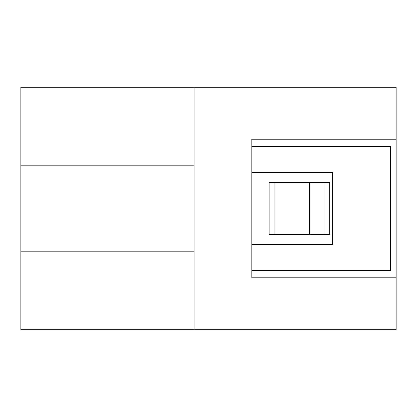 <?xml version="1.0" encoding="UTF-8"?>
<svg xmlns="http://www.w3.org/2000/svg" width="417" height="417" viewBox="0 0 417 417"><rect width="100%" height="100%" fill="white"/><g stroke="black" fill="none" stroke-linecap="round" stroke-linejoin="round"><path stroke-width="0.63" d="M194.067 87.247L396.15 87.247L396.15 139.215L251.805 139.215L251.805 277.785L396.15 277.785L396.15 329.753L194.067 329.753L194.067 87.247L20.85 87.247L20.85 165.195L194.067 165.195M20.85 165.195L20.85 329.753L194.067 329.753M20.85 251.805L194.067 251.805M251.805 139.215L396.15 139.215L396.15 277.785L251.805 277.785M323.978 234.484L323.978 182.516L329.753 182.516L329.753 234.484L269.127 234.484L269.127 182.516L274.897 182.516L274.897 234.484M323.978 182.516L309.544 182.516L309.544 234.484M309.544 182.516L274.897 182.516M251.805 244.586L332.636 244.586L332.636 172.414L251.805 172.414M251.805 146.43L390.375 146.43L390.375 270.57L251.805 270.57"/></g></svg>
